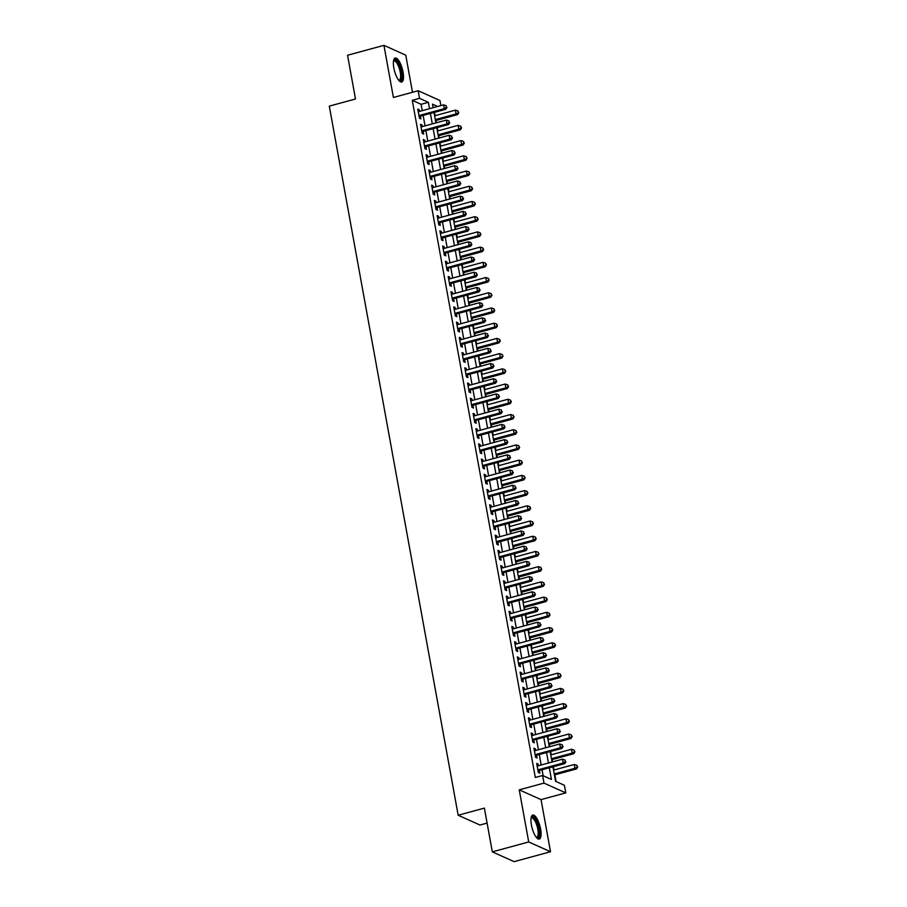 <?xml version="1.0" encoding="UTF-8"?>
<svg xmlns="http://www.w3.org/2000/svg" width="907" height="907" viewBox="0 0 907 907"><rect width="100%" height="100%" fill="white"/><g stroke="black" fill="none" stroke-linecap="round" stroke-linejoin="round"><path stroke-width="1.36" d="M540.617 829.134A12.437 4.025 74.8 0 0 532.749 815.064A12.437 4.025 74.8 0 0 531.423 825.007A12.437 4.025 74.8 0 0 539.28 839.066A12.437 4.025 74.8 0 0 540.617 829.134M403.037 72.084A12.437 4.025 74.8 0 0 395.169 58.025A12.437 4.025 74.8 0 0 393.842 67.957A12.437 4.025 74.8 0 0 401.71 82.027A12.437 4.025 74.8 0 0 403.037 72.084M552.941 766.846L555.572 781.312L564.403 785.281L565.787 792.888L543.985 783.104L542.601 775.496L551.445 779.464L549.325 767.832M541.048 799.623L519.235 789.838L528.713 841.957L492.32 851.866L514.133 861.65L550.515 851.741L541.048 799.623L565.787 792.888M487.093 823.091L479.973 825.03L458.171 815.246L329.298 106.13L355.499 98.999L347.551 55.259L383.944 45.35L393.411 97.468L418.161 90.734L439.963 100.518L440.881 105.597M412.492 92.276L405.746 55.134L383.944 45.35M556.093 781.551L554.869 774.816M553.996 769.998L553.395 766.721M552.522 761.903L552.102 759.601M551.229 754.783L550.628 751.506M549.755 746.688L549.336 744.386M548.463 739.568L547.862 736.291M546.989 731.473L546.57 729.171M545.697 724.353L545.096 721.065M544.223 716.258L543.803 713.945M542.93 709.138L542.329 705.85M541.456 701.032L541.037 698.73M540.164 693.912L539.574 690.635M538.69 685.817L538.27 683.515M537.398 678.697L536.808 675.42M535.924 670.602L535.504 668.3M534.631 663.482L534.042 660.205M533.157 655.387L532.749 653.085M531.865 648.267L531.275 644.979M530.402 640.172L529.983 637.87M529.098 633.052L528.509 629.764M527.636 624.946L527.216 622.644M526.343 617.837L525.743 614.549M524.87 609.731L524.45 607.429M523.577 602.611L522.976 599.334M522.103 594.516L521.684 592.214M520.811 587.396L520.21 584.119M519.337 579.301L518.917 576.999M518.044 572.181L517.443 568.904M516.571 564.086L516.151 561.784M515.278 556.966L514.677 553.678M513.804 548.871L513.385 546.558M512.512 541.751L511.911 538.463M511.038 533.645L510.618 531.343M509.745 526.525L509.144 523.248M508.271 518.43L507.852 516.128M506.979 511.31L506.389 508.033M505.505 503.215L505.086 500.913M504.213 496.095L503.623 492.818M502.739 488L502.319 485.698M501.446 480.88L500.857 477.592M499.972 472.785L499.564 470.484M498.68 465.665L498.09 462.377M497.217 457.559L496.798 455.257M495.914 450.45L495.324 447.162M494.451 442.344L494.032 440.042M493.159 435.224L492.558 431.947M491.685 427.129L491.265 424.827M490.392 420.009L489.791 416.732M488.918 411.914L488.499 409.613M487.626 404.794L487.025 401.518M486.152 396.699L485.733 394.398M484.86 389.579L484.259 386.291M483.386 381.484L482.966 379.171M482.093 374.364L481.492 371.076M480.619 366.258L480.2 363.956M479.327 359.138L478.726 355.861M477.853 351.043L477.433 348.742M476.56 343.923L475.96 340.647M475.087 335.828L474.667 333.527M473.794 328.708L473.205 325.432M472.32 320.613L471.901 318.312M471.028 313.493L470.438 310.205M469.554 305.398L469.146 303.097M468.261 298.278L467.672 294.99M466.799 290.172L466.379 287.87M465.495 283.063L464.906 279.775M464.033 274.957L463.613 272.656M462.729 267.837L462.139 264.561M461.266 259.742L460.847 257.441M459.974 252.622L459.373 249.346M458.5 244.527L458.08 242.226M457.207 237.407L456.606 234.131M455.733 229.312L455.314 227.011M454.441 222.192L453.84 218.904M452.967 214.097L452.548 211.785M451.675 206.977L451.074 203.69M450.201 198.871L449.781 196.57M448.908 191.751L448.307 188.475M447.434 183.656L447.015 181.355M446.142 176.536L445.541 173.26M444.668 168.441L444.249 166.14M443.376 161.321L442.775 158.045M441.902 153.226L441.482 150.925M440.609 146.106L440.02 142.818M439.135 138.011L438.716 135.71M437.843 130.891L437.253 127.604M436.369 122.785L435.961 120.484M435.077 115.677L434.487 112.389M528.713 841.957L550.515 851.741M538.463 765.735L538.168 764.079L536.695 763.422L538.35 772.549L539.824 773.206L539.336 770.542M535.697 750.508L535.402 748.865L533.928 748.196L535.583 757.334L537.057 757.991L536.57 755.327M532.931 735.294L532.636 733.65L531.162 732.981L532.817 742.119L534.291 742.776L533.815 740.112M530.164 720.079L529.869 718.423L528.396 717.766L530.051 726.892L531.525 727.561L531.048 724.897M527.398 704.864L527.103 703.208L525.629 702.551L527.284 711.678L528.758 712.346L528.282 709.682M524.643 689.649L524.337 687.994L522.863 687.336L524.518 696.463L525.992 697.12L525.516 694.456M521.876 674.423L521.57 672.779L520.096 672.121L521.763 681.248L523.237 681.905L522.749 679.241M519.11 659.208L518.804 657.564L517.33 656.895L518.997 666.033L520.471 666.69L519.983 664.026M516.344 643.993L516.038 642.349L514.564 641.68L516.23 650.818L517.704 651.475L517.217 648.811M513.577 628.778L513.271 627.122L511.797 626.465L513.464 635.592L514.938 636.261L514.45 633.596M510.811 613.563L510.516 611.908L509.042 611.25L510.698 620.377L512.172 621.034L511.684 618.381M508.045 598.348L507.75 596.693L506.276 596.035L507.931 605.162L509.405 605.819L508.918 603.155M505.278 583.122L504.984 581.478L503.51 580.809L505.165 589.947L506.639 590.604L506.151 587.94M502.512 567.907L502.217 566.263L500.743 565.594L502.399 574.732L503.873 575.389L503.385 572.725M499.746 552.692L499.451 551.037L497.977 550.379L499.632 559.506L501.106 560.175L500.63 557.51M496.979 537.477L496.685 535.822L495.211 535.164L496.866 544.291L498.34 544.96L497.864 542.295M494.213 522.262L493.918 520.607L492.444 519.949L494.1 529.076L495.573 529.733L495.097 527.069M491.458 507.036L491.152 505.392L489.678 504.734L491.333 513.861L492.807 514.518L492.331 511.854M488.692 491.821L488.385 490.177L486.912 489.508L488.578 498.646L490.052 499.303L489.565 496.639M485.925 476.606L485.619 474.962L484.145 474.293L485.812 483.431L487.286 484.089L486.798 481.424M483.159 461.391L482.853 459.736L481.379 459.078L483.046 468.205L484.519 468.874L484.032 466.209M480.393 446.176L480.086 444.521L478.613 443.863L480.279 452.99L481.753 453.647L481.266 450.994M477.626 430.961L477.331 429.306L475.858 428.648L477.513 437.775L478.987 438.432L478.499 435.768M474.86 415.735L474.565 414.091L473.091 413.422L474.746 422.56L476.22 423.218L475.733 420.553M472.094 400.52L471.799 398.876L470.325 398.207L471.98 407.345L473.454 408.003L472.966 405.338M469.327 385.305L469.032 383.65L467.558 382.992L469.214 392.119L470.688 392.788L470.2 390.123M466.561 370.09L466.266 368.435L464.792 367.777L466.447 376.904L467.921 377.573L467.445 374.908M463.794 354.875L463.5 353.22L462.026 352.562L463.681 361.689L465.155 362.347L464.679 359.682M461.028 339.649L460.733 338.005L459.259 337.347L460.915 346.474L462.389 347.132L461.912 344.467M458.273 324.434L457.967 322.79L456.493 322.121L458.16 331.259L459.622 331.917L459.146 329.252M455.507 309.219L455.201 307.575L453.727 306.906L455.393 316.033L456.867 316.702L456.38 314.037M452.74 294.004L452.434 292.349L450.96 291.691L452.627 300.818L454.101 301.487L453.613 298.822M449.974 278.789L449.668 277.134L448.194 276.476L449.861 285.603L451.335 286.261L450.847 283.608M447.208 263.574L446.902 261.919L445.428 261.261L447.094 270.388L448.568 271.046L448.081 268.381M444.441 248.348L444.147 246.704L442.673 246.035L444.328 255.173L445.802 255.831L445.314 253.166M441.675 233.133L441.38 231.489L439.906 230.82L441.562 239.958L443.035 240.616L442.548 237.951M438.909 217.918L438.614 216.263L437.14 215.605L438.795 224.732L440.269 225.401L439.782 222.737M436.142 202.703L435.848 201.048L434.374 200.39L436.029 209.517L437.503 210.186L437.015 207.522M433.376 187.488L433.081 185.833L431.607 185.175L433.263 194.302L434.736 194.96L434.26 192.295M430.61 172.262L430.315 170.618L428.841 169.96L430.496 179.087L431.97 179.745L431.494 177.08M427.855 157.047L427.548 155.403L426.075 154.734L427.73 163.872L429.204 164.53L428.728 161.865M425.088 141.832L424.782 140.188L423.308 139.519L424.975 148.646L426.437 149.315L425.961 146.651M422.322 126.617L422.016 124.962L420.542 124.304L422.209 133.431L423.682 134.1L423.195 131.436M422.265 110.665L421.097 104.294L412.266 100.326L535.323 777.48L542.601 775.496M543.123 775.734L542.046 769.805M541.173 764.998L539.28 754.59M538.407 749.772L536.513 739.375M535.64 734.557L533.747 724.16M532.874 719.342L530.992 708.945M530.107 704.127L528.225 693.719M527.341 688.912L525.459 678.504M524.575 673.686L522.693 663.289M521.82 658.471L519.926 648.074M519.053 643.256L517.16 632.859M516.287 628.041L514.394 617.644M513.521 612.826L511.627 602.418M510.754 597.611L508.861 587.203M507.988 582.385L506.095 571.988M505.222 567.17L503.328 556.773M502.455 551.955L500.562 541.558M499.689 536.74L497.807 526.332M496.923 521.525L495.041 511.117M494.156 506.299L492.274 495.902M491.401 491.084L489.508 480.687M488.635 475.869L486.742 465.472M485.869 460.654L483.975 450.257M483.102 445.439L481.209 435.031M480.336 430.224L478.442 419.816M477.57 414.998L475.676 404.601M474.803 399.783L472.91 389.386M472.037 384.568L470.143 374.172M469.27 369.353L467.377 358.945M466.504 354.138L464.622 343.73M463.738 338.912L461.856 328.515M460.971 323.697L459.089 313.3M458.216 308.482L456.323 298.086M455.45 293.267L453.557 282.871M452.684 278.052L450.79 267.644M449.917 262.837L448.024 252.429M447.151 247.611L445.258 237.215M444.385 232.396L442.491 222M441.618 217.181L439.725 206.785M438.852 201.966L436.959 191.558M436.086 186.751L434.192 176.343M433.319 171.525L431.437 161.129M430.553 156.31L428.671 145.914M427.787 141.095L425.905 130.699M425.032 125.88L423.138 115.484M419.556 111.402L419.249 109.747L417.776 109.089L419.442 118.216L420.916 118.874L420.429 116.221M519.235 789.838L543.985 783.104M412.266 100.326L419.544 98.341L418.161 90.734M492.32 851.866L484.372 808.114L458.171 815.246M437.662 106.47L432.503 104.158L433.149 107.695M434.022 112.513L435.916 122.91M436.789 127.728L438.682 138.136M439.555 142.955L441.448 153.351M442.321 158.169L444.215 168.566M445.088 173.384L446.981 183.781M447.854 188.599L449.736 198.996M450.62 203.814L452.502 214.222M453.387 219.029L455.269 229.437M456.153 234.255L458.035 244.652M458.908 249.47L460.801 259.867M461.674 264.685L463.568 275.082M464.441 279.9L466.334 290.297M467.207 295.115L469.1 305.523M469.973 310.341L471.867 320.738M472.74 325.556L474.633 335.953M475.506 340.771L477.399 351.168M478.272 355.986L480.166 366.383M481.039 371.201L482.921 381.609M483.805 386.416L485.687 396.824M486.571 401.642L488.454 412.039M489.338 416.857L491.22 427.254M492.093 432.072L493.986 442.469M494.859 447.287L496.753 457.695M497.626 462.502L499.519 472.91M500.392 477.728L502.285 488.125M503.158 492.943L505.052 503.34M505.925 508.158L507.818 518.555M508.691 523.373L510.584 533.769M511.457 538.588L513.351 548.996M514.224 553.803L516.106 564.211M516.99 569.029L518.872 579.426M519.756 584.244L521.638 594.641M522.523 599.459L524.405 609.855M525.278 614.674L527.171 625.082M528.044 629.889L529.937 640.297M530.81 645.115L532.704 655.512M533.577 660.33L535.47 670.727M536.343 675.545L538.236 685.941M539.109 690.76L541.003 701.156M541.876 705.975L543.769 716.383M544.642 721.19L546.536 731.598M547.409 736.416L549.291 746.812M550.175 751.631L552.057 762.027M429.544 108.681L428.376 102.31L419.544 98.341M548.452 763.014L546.558 752.606M545.685 747.799L543.792 737.391M542.919 732.573L541.025 722.176M540.153 717.358L538.259 706.961M537.386 702.143L535.504 691.746M534.62 686.928L532.738 676.531M531.853 671.713L529.971 661.305M529.098 656.498L527.205 646.09M526.332 641.272L524.439 630.875M523.566 626.057L521.672 615.66M520.799 610.842L518.906 600.445M518.033 595.627L516.14 585.219M515.267 580.412L513.373 570.004M512.5 565.186L510.607 554.789M509.734 549.971L507.841 539.574M506.968 534.756L505.074 524.359M504.201 519.541L502.319 509.144M501.435 504.326L499.553 493.918M498.669 489.111L496.787 478.703M495.914 473.885L494.02 463.488M493.147 458.67L491.254 448.273M490.381 443.455L488.488 433.058M487.615 428.24L485.721 417.832M484.848 413.025L482.955 402.617M482.082 397.799L480.188 387.402M479.315 382.584L477.422 372.187M476.549 367.369L474.656 356.973M473.783 352.154L471.889 341.758M471.016 336.939L469.134 326.531M468.25 321.724L466.368 311.316M465.484 306.498L463.602 296.101M462.729 291.283L460.835 280.887M459.962 276.068L458.069 265.672M457.196 260.853L455.303 250.445M454.43 245.638L452.536 235.23M451.663 230.412L449.77 220.016M448.897 215.197L447.004 204.801M446.131 199.982L444.237 189.586M443.364 184.767L441.471 174.371M440.598 169.552L438.705 159.144M437.832 154.337L435.95 143.93M435.065 139.111L433.183 128.715M432.299 123.896L430.417 113.5M421.097 104.294L428.376 102.31M417.968 110.098L419.249 109.747M420.723 125.313L422.016 124.962M423.49 140.528L424.782 140.188M426.256 155.755L427.548 155.403M429.022 170.97L430.315 170.618M431.789 186.184L433.081 185.833M434.555 201.399L435.848 201.048M437.321 216.614L438.614 216.263M440.088 231.841L441.38 231.489M442.854 247.055L444.147 246.704M445.62 262.27L446.902 261.919M448.387 277.485L449.668 277.134M451.153 292.7L452.434 292.349M453.908 307.915L455.201 307.575M456.675 323.141L457.967 322.79M459.441 338.356L460.733 338.005M462.207 353.571L463.5 353.22M464.974 368.786L466.266 368.435M467.74 384.001L469.032 383.65M470.506 399.227L471.799 398.876M473.273 414.442L474.565 414.091M476.039 429.657L477.331 429.306M478.805 444.872L480.086 444.521M481.572 460.087L482.853 459.736M484.338 475.302L485.619 474.962M487.093 490.528L488.385 490.177M489.859 505.743L491.152 505.392M492.626 520.958L493.918 520.607M495.392 536.173L496.685 535.822M498.158 551.388L499.451 551.037M500.925 566.614L502.217 566.263M503.691 581.829L504.984 581.478M506.457 597.044L507.75 596.693M509.224 612.259L510.516 611.908M511.99 627.474L513.271 627.122M514.757 642.689L516.038 642.349M517.523 657.915L518.804 657.564M520.278 673.13L521.57 672.779M523.044 688.345L524.337 687.994M525.811 703.56L527.103 703.208M528.577 718.775L529.869 718.423M531.343 734.001L532.636 733.65M534.11 749.216L535.402 748.865M536.876 764.431L538.168 764.079M419.125 116.47L445.756 109.328L444.283 108.659L418.955 115.552M446.403 107.207L446.131 105.677L446.403 107.207L444.283 108.659L443.591 104.861L418.263 111.754M445.756 109.328L446.992 107.468M446.131 105.677L443.591 104.861M435.496 120.608L457.547 114.611L456.074 113.953L455.382 110.144L434.623 115.801M435.315 119.599L456.074 113.953L458.783 112.751L457.922 110.971L458.194 112.491M455.382 110.144L457.922 110.971M458.783 112.751L457.547 114.611M393.536 60.758A10.759 3.492 -105.2 0 1 397.527 62.164A10.759 3.492 -105.2 0 1 401.257 72.129A10.759 3.492 -105.2 0 1 398.91 80.496M398.649 80.167A9.966 3.231 74.8 0 0 399.159 80.156A9.966 3.231 74.8 0 0 400.236 72.197A9.966 3.231 74.8 0 0 393.933 60.928A9.966 3.231 74.8 0 0 393.479 61.177M400.996 82.027A12.358 4.002 74.8 0 0 401.846 72.39A12.358 4.002 74.8 0 0 394.556 58.377M531.117 817.808A10.759 3.492 -105.2 0 1 531.253 817.604A10.759 3.492 -105.2 0 1 537.363 823.794A10.759 3.492 -105.2 0 1 538.463 837.172A10.759 3.492 -105.2 0 1 536.49 837.546M536.23 837.218A9.966 3.231 74.8 0 0 536.74 837.206A9.966 3.231 74.8 0 0 537.466 836.651A9.966 3.231 74.8 0 0 536.876 825.483A9.966 3.231 74.8 0 0 531.513 817.967A9.966 3.231 74.8 0 0 531.06 818.216M538.577 839.077A12.358 4.002 74.8 0 0 538.996 838.624A12.358 4.002 74.8 0 0 538.486 825.54A12.358 4.002 74.8 0 0 532.137 815.427M421.891 131.685L448.523 124.542L447.049 123.874L421.721 130.767M449.169 122.422L448.897 120.903L449.169 122.422L447.049 123.874L446.357 120.075L421.029 126.969M448.523 124.542L449.759 122.683M448.897 120.903L446.357 120.075M424.646 146.9L451.289 139.757L449.815 139.1L424.487 145.993M451.935 137.637L451.663 136.118L451.935 137.637L449.815 139.1L449.124 135.29L423.796 142.184M451.289 139.757L452.525 137.898M451.663 136.118L449.124 135.29M427.412 162.115L454.056 154.972L452.582 154.315L427.254 161.208M454.702 152.852L454.43 151.333L454.702 152.852L452.582 154.315L451.89 150.505L426.562 157.399M454.056 154.972L455.291 153.113M454.43 151.333L451.89 150.505M430.179 177.341L456.822 170.187L455.348 169.53L430.02 176.423M457.468 168.067L457.196 166.548L457.468 168.067L455.348 169.53L454.656 165.72L429.328 172.613M456.822 170.187L458.058 168.339M457.196 166.548L454.656 165.72M438.262 135.835L460.303 129.826L458.84 129.168L458.148 125.359L437.389 131.016M438.081 134.814L458.84 129.168L461.55 127.978L460.688 126.186L460.96 127.706M458.148 125.359L460.688 126.186M461.55 127.978L460.303 129.826M441.029 151.05L463.069 145.041L461.595 144.383L460.903 140.585L440.156 146.231M440.847 150.029L461.595 144.383L464.316 143.193L463.454 141.401L463.726 142.932M460.903 140.585L463.454 141.401M464.316 143.193L463.069 145.041M443.795 166.264L465.835 160.267L464.361 159.598L463.67 155.8L442.922 161.446M443.614 165.255L464.361 159.598L467.082 158.408L466.221 156.616L466.493 158.147M463.67 155.8L466.221 156.616M467.082 158.408L465.835 160.267M446.561 181.479L468.602 175.482L467.128 174.813L466.436 171.015L445.677 176.661M446.369 180.47L467.128 174.813L469.849 173.622L468.976 171.842L469.259 173.362M466.436 171.015L468.976 171.842M469.849 173.622L468.602 175.482M432.945 192.556L459.577 185.402L458.103 184.745L432.786 191.638M460.234 183.293L459.962 181.763L460.234 183.293L458.103 184.745L457.411 180.946L432.095 187.84M459.577 185.402L460.824 183.554M459.962 181.763L457.411 180.946M449.328 196.694L471.368 190.697L469.894 190.039L469.202 186.23L448.443 191.876M449.135 195.685L469.894 190.039L472.615 188.837L471.742 187.057L472.025 188.577M469.202 186.23L471.742 187.057M472.615 188.837L471.368 190.697M435.711 207.771L462.343 200.628L460.869 199.959L435.541 206.853M463.001 198.508L462.729 196.978L463.001 198.508L460.869 199.959L460.178 196.161L434.861 203.055M462.343 200.628L463.59 198.769M462.729 196.978L460.178 196.161M452.083 211.909L474.134 205.912L472.66 205.254L471.969 201.445L451.21 207.102M451.901 210.9L472.66 205.254L475.381 204.064L474.508 202.272L474.792 203.792M471.969 201.445L474.508 202.272M475.381 204.064L474.134 205.912M438.478 222.986L465.11 215.843L463.636 215.174L438.308 222.079M465.767 213.723L465.484 212.204L465.767 213.723L463.636 215.174L462.944 211.376L437.616 218.27M465.11 215.843L466.357 213.984M465.484 212.204L462.944 211.376M454.849 227.135L476.901 221.127L475.427 220.469L474.735 216.66L453.976 222.317M454.668 226.115L475.427 220.469L478.148 219.279L477.275 217.487L477.558 219.006M474.735 216.66L477.275 217.487M478.148 219.279L476.901 221.127M441.244 238.201L467.876 231.058L466.402 230.401L441.074 237.294M468.534 228.938L468.25 227.419L468.534 228.938L466.402 230.401L465.71 226.591L440.383 233.484M467.876 231.058L469.123 229.199M468.25 227.419L465.71 226.591M457.616 242.35L479.667 236.353L478.193 235.684L477.501 231.886L456.743 237.532M457.434 241.341L478.193 235.684L480.914 234.494L480.041 232.702L480.325 234.233M477.501 231.886L480.041 232.702M480.914 234.494L479.667 236.353M444.011 253.427L470.642 246.273L469.168 245.616L443.84 252.509M471.3 244.153L471.016 242.634L471.3 244.153L469.168 245.616L468.477 241.806L443.149 248.699M470.642 246.273L471.889 244.425M471.016 242.634L468.477 241.806M460.382 257.565L482.433 251.568L480.959 250.899L480.268 247.101L459.509 252.747M460.2 256.556L480.959 250.899L483.669 249.708L482.807 247.928L483.08 249.448M480.268 247.101L482.807 247.928M483.669 249.708L482.433 251.568M446.777 268.642L473.409 261.488L471.935 260.831L446.607 267.724M474.066 259.368L473.783 257.849L474.066 259.368L471.935 260.831L471.243 257.021L445.915 263.926M473.409 261.488L474.656 259.64M473.783 257.849L471.243 257.021M463.148 272.78L485.2 266.783L483.726 266.125L483.034 262.316L462.275 267.962M462.967 271.771L483.726 266.125L486.435 264.923L485.574 263.143L485.846 264.663M483.034 262.316L485.574 263.143M486.435 264.923L485.2 266.783M449.543 283.857L476.175 276.714L474.701 276.045L449.373 282.939M476.833 274.594L476.549 273.064L476.833 274.594L474.701 276.045L474.01 272.247L448.682 279.141M476.175 276.714L477.422 274.855M476.549 273.064L474.01 272.247M465.915 287.995L487.966 281.998L486.492 281.34L485.801 277.531L465.042 283.188M465.733 286.986L486.492 281.34L489.202 280.138L488.34 278.358L488.612 279.878M485.801 277.531L488.34 278.358M489.202 280.138L487.966 281.998M452.31 299.072L478.941 291.929L477.467 291.26L452.14 298.154M479.588 289.809L479.315 288.29L479.588 289.809L477.467 291.26L476.776 287.462L451.448 294.356M478.941 291.929L480.177 290.07M479.315 288.29L476.776 287.462M468.681 303.221L490.732 297.213L489.258 296.555L488.567 292.746L467.808 298.403M468.5 302.201L489.258 296.555L491.968 295.365L491.106 293.573L491.379 295.092M488.567 292.746L491.106 293.573M491.968 295.365L490.732 297.213M455.076 314.287L481.708 307.144L480.234 306.487L454.906 313.38M482.354 305.024L482.082 303.505L482.354 305.024L480.234 306.487L479.542 302.677L454.214 309.57M481.708 307.144L482.943 305.285M482.082 303.505L479.542 302.677M471.447 318.436L493.487 312.427L492.025 311.77L491.333 307.972L470.574 313.618M471.266 317.416L492.025 311.77L494.734 310.579L493.873 308.788L494.145 310.319M491.333 307.972L493.873 308.788M494.734 310.579L493.487 312.427M457.831 329.502L484.474 322.359L483 321.702L457.672 328.595M485.12 320.239L484.848 318.72L485.12 320.239L483 321.702L482.309 317.892L456.981 324.785M484.474 322.359L485.71 320.5M484.848 318.72L482.309 317.892M474.214 333.651L496.254 327.654L494.78 326.985L494.088 323.187L473.341 328.833M474.032 332.642L494.78 326.985L497.501 325.794L496.639 324.003L496.911 325.534M494.088 323.187L496.639 324.003M497.501 325.794L496.254 327.654M460.597 344.728L487.24 337.574L485.767 336.916L460.439 343.81M487.887 335.454L487.615 333.935L487.887 335.454L485.767 336.916L485.075 333.107L459.747 340M487.24 337.574L488.476 335.726M487.615 333.935L485.075 333.107M476.98 348.866L499.02 342.869L497.546 342.2L496.855 338.402L476.107 344.048M476.799 347.857L497.546 342.2L500.267 341.009L499.406 339.229L499.678 340.749M496.855 338.402L499.406 339.229M500.267 341.009L499.02 342.869M463.364 359.943L490.007 352.789L488.533 352.131L463.205 359.025M490.653 350.68L490.381 349.15L490.653 350.68L488.533 352.131L487.841 348.333L462.513 355.227M490.007 352.789L491.243 350.941M490.381 349.15L487.841 348.333M479.746 364.081L501.786 358.084L500.313 357.426L499.621 353.617L478.862 359.263M479.554 363.072L500.313 357.426L503.034 356.224L502.161 354.444L502.444 355.963M499.621 353.617L502.161 354.444M503.034 356.224L501.786 358.084M466.13 375.158L492.762 368.015L491.288 367.346L465.971 374.24M493.419 365.895L493.147 364.365L493.419 365.895L491.288 367.346L490.596 363.548L465.28 370.441M492.762 368.015L494.009 366.156M493.147 364.365L490.596 363.548M482.513 379.296L504.553 373.299L503.079 372.641L502.387 368.832L481.628 374.489M482.32 378.287L503.079 372.641L505.8 371.451L504.927 369.659L505.21 371.178M502.387 368.832L504.927 369.659M505.8 371.451L504.553 373.299M468.896 390.373L495.528 383.23L494.054 382.561L468.726 389.466M496.186 381.11L495.914 379.591L496.186 381.11L494.054 382.561L493.363 378.763L468.046 385.656M495.528 383.23L496.775 381.371M495.914 379.591L493.363 378.763M485.268 394.522L507.319 388.513L505.845 387.856L505.154 384.046L484.395 389.704M485.086 393.502L505.845 387.856L508.566 386.665L507.693 384.874L507.977 386.393M505.154 384.046L507.693 384.874M508.566 386.665L507.319 388.513M471.663 405.588L498.294 398.445L496.821 397.788L471.493 404.681M498.952 396.325L498.669 394.806L498.952 396.325L496.821 397.788L496.129 393.978L470.801 400.871M498.294 398.445L499.542 396.586M498.669 394.806L496.129 393.978M488.034 409.737L510.085 403.74L508.612 403.071L507.92 399.273L487.161 404.919M487.853 408.728L508.612 403.071L511.333 401.88L510.46 400.089L510.743 401.62M507.92 399.273L510.46 400.089M511.333 401.88L510.085 403.74M474.429 420.814L501.061 413.66L499.587 413.002L474.259 419.896M501.718 411.54L501.435 410.021L501.718 411.54L499.587 413.002L498.895 409.193L473.567 416.086M501.061 413.66L502.308 411.812M501.435 410.021L498.895 409.193M490.8 424.952L512.852 418.955L511.378 418.286L510.686 414.488L489.927 420.134M490.619 423.943L511.378 418.286L514.088 417.095L513.226 415.315L513.509 416.835M510.686 414.488L513.226 415.315M514.088 417.095L512.852 418.955M477.195 436.029L503.827 428.875L502.353 428.217L477.025 435.111M504.485 426.755L504.201 425.236L504.485 426.755L502.353 428.217L501.662 424.408L476.334 431.313M503.827 428.875L505.074 427.027M504.201 425.236L501.662 424.408M493.567 440.167L515.618 434.17L514.144 433.512L513.453 429.703L492.694 435.349M493.385 439.158L514.144 433.512L516.854 432.31L515.992 430.53L516.264 432.049M513.453 429.703L515.992 430.53M516.854 432.31L515.618 434.17M479.962 451.244L506.594 444.101L505.12 443.432L479.792 450.325M507.251 441.981L506.968 440.451L507.251 441.981L505.12 443.432L504.428 439.634L479.1 446.527M506.594 444.101L507.841 442.242M506.968 440.451L504.428 439.634M496.333 455.382L518.385 449.384L516.911 448.727L516.219 444.918L495.46 450.575M496.152 454.373L516.911 448.727L519.62 447.525L518.759 445.745L519.031 447.264M516.219 444.918L518.759 445.745M519.62 447.525L518.385 449.384M482.728 466.459L509.36 459.316L507.886 458.647L482.558 465.54M510.017 457.196L509.734 455.677L510.017 457.196L507.886 458.647L507.194 454.849L481.866 461.742M509.36 459.316L510.607 457.457M509.734 455.677L507.194 454.849M499.099 470.608L521.151 464.599L519.677 463.942L518.985 460.132L498.226 465.79M498.918 469.588L519.677 463.942L522.387 462.751L521.525 460.96L521.797 462.479M518.985 460.132L521.525 460.96M522.387 462.751L521.151 464.599M485.494 481.674L512.126 474.531L510.652 473.873L485.324 480.767M512.772 472.411L512.5 470.892L512.772 472.411L510.652 473.873L509.961 470.064L484.633 476.957M512.126 474.531L513.362 472.672M512.5 470.892L509.961 470.064M501.866 485.823L523.917 479.814L522.443 479.157L521.752 475.359L500.993 481.005M501.684 484.803L522.443 479.157L525.153 477.966L524.291 476.175L524.563 477.706M521.752 475.359L524.291 476.175M525.153 477.966L523.917 479.814M488.261 496.889L514.893 489.746L513.419 489.088L488.091 495.982M515.539 487.626L515.267 486.107L515.539 487.626L513.419 489.088L512.727 485.279L487.399 492.172M514.893 489.746L516.128 487.887M515.267 486.107L512.727 485.279M491.016 512.115L517.659 504.961L516.185 504.303L490.857 511.197M518.305 502.841L518.033 501.322L518.305 502.841L516.185 504.303L515.493 500.494L490.165 507.387M517.659 504.961L518.895 503.113M518.033 501.322L515.493 500.494M493.782 527.33L520.425 520.176L518.951 519.518L493.623 526.411M521.072 518.067L520.799 516.537L521.072 518.067L518.951 519.518L518.26 515.72L492.932 522.613M520.425 520.176L521.661 518.328M520.799 516.537L518.26 515.72M504.632 501.038L526.672 495.041L525.198 494.372L524.518 490.574L503.759 496.22M504.451 500.029L525.198 494.372L527.919 493.181L527.058 491.39L527.33 492.92M524.518 490.574L527.058 491.39M527.919 493.181L526.672 495.041M507.398 516.253L529.439 510.256L527.965 509.587L527.273 505.789L506.525 511.435M507.217 515.244L527.965 509.587L530.686 508.396L529.824 506.616L530.096 508.135M527.273 505.789L529.824 506.616M530.686 508.396L529.439 510.256M510.165 531.468L532.205 525.47L530.731 524.813L530.039 521.003L509.292 526.65M509.983 530.459L530.731 524.813L533.452 523.611L532.59 521.831L532.863 523.35M530.039 521.003L532.59 521.831M533.452 523.611L532.205 525.47M496.548 542.545L523.18 535.402L521.718 534.733L496.39 541.626M523.838 533.282L523.566 531.751L523.838 533.282L521.718 534.733L521.026 530.935L495.698 537.828M523.18 535.402L524.427 533.543M523.566 531.751L521.026 530.935M512.931 546.683L534.971 540.685L533.497 540.028L532.806 536.218L512.047 541.876M512.738 545.674L533.497 540.028L536.218 538.837L535.345 537.046L535.629 538.565M532.806 536.218L535.345 537.046M536.218 538.837L534.971 540.685M499.315 557.76L525.947 550.617L524.473 549.948L499.156 556.853M526.604 548.497L526.332 546.978L526.604 548.497L524.473 549.948L523.781 546.15L498.465 553.043M525.947 550.617L527.194 548.758M526.332 546.978L523.781 546.15M515.698 561.909L537.738 555.9L536.264 555.243L535.572 551.433L514.813 557.091M515.505 560.889L536.264 555.243L538.985 554.052L538.112 552.261L538.395 553.78M535.572 551.433L538.112 552.261M538.985 554.052L537.738 555.9M502.081 572.975L528.713 565.832L527.239 565.174L501.911 572.068M529.371 563.712L529.098 562.193L529.371 563.712L527.239 565.174L526.548 561.365L501.22 568.258M528.713 565.832L529.96 563.973M529.098 562.193L526.548 561.365M518.453 577.124L540.504 571.127L539.03 570.458L538.339 566.66L517.58 572.306M518.271 576.115L539.03 570.458L541.751 569.267L540.878 567.476L541.162 569.006M538.339 566.66L540.878 567.476M541.751 569.267L540.504 571.127M504.848 588.201L531.479 581.047L530.005 580.389L504.677 587.283M532.137 578.927L531.853 577.408L532.137 578.927L530.005 580.389L529.314 576.58L503.986 583.473M531.479 581.047L532.726 579.199M531.853 577.408L529.314 576.58M521.219 592.339L543.27 586.341L541.796 585.673L541.105 581.875L520.346 587.521M521.037 591.33L541.796 585.673L544.517 584.482L543.644 582.702L543.928 584.221M541.105 581.875L543.644 582.702M544.517 584.482L543.27 586.341M507.614 603.416L534.246 596.262L532.772 595.604L507.444 602.497M534.903 594.142L534.62 592.622L534.903 594.142L532.772 595.604L532.08 591.795L506.752 598.699M534.246 596.262L535.493 594.414M534.62 592.622L532.08 591.795M523.985 607.554L546.037 601.556L544.563 600.899L543.871 597.089L523.112 602.736M523.804 606.545L544.563 600.899L547.272 599.697L546.411 597.917L546.683 599.436M543.871 597.089L546.411 597.917M547.272 599.697L546.037 601.556M510.38 618.631L537.012 611.488L535.538 610.819L510.21 617.712M537.67 609.368L537.386 607.837L537.67 609.368L535.538 610.819L534.847 607.021L509.519 613.914M537.012 611.488L538.259 609.629M537.386 607.837L534.847 607.021M526.752 622.769L548.803 616.771L547.329 616.114L546.638 612.304L525.879 617.962M526.57 621.76L547.329 616.114L550.039 614.912L549.177 613.132L549.449 614.651M546.638 612.304L549.177 613.132M550.039 614.912L548.803 616.771M513.147 633.846L539.778 626.703L538.305 626.034L512.977 632.927M540.436 624.583L540.153 623.064L540.436 624.583L538.305 626.034L537.613 622.236L512.285 629.129M539.778 626.703L541.025 624.844M540.153 623.064L537.613 622.236M529.518 637.995L551.569 631.986L550.096 631.329L549.404 627.519L528.645 633.177M529.337 636.975L550.096 631.329L552.805 630.138L551.944 628.347L552.216 629.866M549.404 627.519L551.944 628.347M552.805 630.138L551.569 631.986M515.913 649.061L542.545 641.918L541.071 641.26L515.743 648.154M543.202 639.798L542.919 638.279L543.202 639.798L541.071 641.26L540.379 637.451L515.051 644.344M542.545 641.918L543.792 640.059M542.919 638.279L540.379 637.451M532.284 653.21L554.336 647.201L552.862 646.544L552.17 642.746L531.411 648.392M532.103 652.19L552.862 646.544L555.572 645.353L554.71 643.562L554.982 645.092M552.17 642.746L554.71 643.562M555.572 645.353L554.336 647.201M518.679 664.275L545.311 657.133L543.837 656.475L518.509 663.368M545.957 655.013L545.685 653.494L545.957 655.013L543.837 656.475L543.146 652.666L517.818 659.559M545.311 657.133L546.547 655.273M545.685 653.494L543.146 652.666M535.051 668.425L557.102 662.427L555.628 661.759L554.937 657.96L534.178 663.607M534.869 667.416L555.628 661.759L558.338 660.568L557.476 658.777L557.748 660.307M554.937 657.96L557.476 658.777M558.338 660.568L557.102 662.427M521.446 679.502L548.077 672.348L546.604 671.69L521.276 678.583M548.724 670.228L548.452 668.708L548.724 670.228L546.604 671.69L545.912 667.881L520.584 674.774M548.077 672.348L549.313 670.5M548.452 668.708L545.912 667.881M537.817 683.64L559.857 677.642L558.383 676.973L557.703 673.175L536.944 678.821M537.636 682.631L558.383 676.973L561.104 675.783L560.243 674.003L560.515 675.522M557.703 673.175L560.243 674.003M561.104 675.783L559.857 677.642M524.201 694.717L550.844 687.563L549.37 686.905L524.042 693.798M551.49 685.454L551.218 683.923L551.49 685.454L549.37 686.905L548.678 683.107L523.35 690M550.844 687.563L552.08 685.715M551.218 683.923L548.678 683.107M540.583 698.855L562.623 692.857L561.15 692.2L560.458 688.39L539.71 694.036M540.402 697.846L561.15 692.2L563.871 690.998L563.009 689.218L563.281 690.737M560.458 688.39L563.009 689.218M563.871 690.998L562.623 692.857M526.967 709.932L553.61 702.789L552.136 702.12L526.808 709.013M554.256 700.669L553.984 699.138L554.256 700.669L552.136 702.12L551.445 698.322L526.117 705.215M553.61 702.789L554.846 700.93M553.984 699.138L551.445 698.322M543.35 714.07L565.39 708.072L563.916 707.415L563.224 703.605L542.477 709.263M543.157 713.061L563.916 707.415L566.637 706.224L565.775 704.433L566.047 705.952M563.224 703.605L565.775 704.433M566.637 706.224L565.39 708.072M529.733 725.147L556.365 718.004L554.903 717.335L529.575 724.24M557.023 715.884L556.751 714.365L557.023 715.884L554.903 717.335L554.211 713.537L528.883 720.43M556.365 718.004L557.612 716.145M556.751 714.365L554.211 713.537M546.116 729.296L568.156 723.287L566.682 722.63L565.991 718.82L545.232 724.478M545.923 728.276L566.682 722.63L569.403 721.439L568.53 719.648L568.814 721.167M565.991 718.82L568.53 719.648M569.403 721.439L568.156 723.287M532.5 740.361L559.131 733.219L557.658 732.561L532.341 739.454M559.789 731.099L559.517 729.579L559.789 731.099L557.658 732.561L556.966 728.752L531.649 735.645M559.131 733.219L560.379 731.359M559.517 729.579L556.966 728.752M548.882 744.511L570.922 738.513L569.449 737.844L568.757 734.046L547.998 739.693M548.69 743.502L569.449 737.844L572.17 736.654L571.297 734.863L571.58 736.393M568.757 734.046L571.297 734.863M572.17 736.654L570.922 738.513M535.266 755.588L561.898 748.434L560.424 747.776L535.096 754.669M562.555 746.314L562.283 744.794L562.555 746.314L560.424 747.776L559.732 743.967L534.404 750.86M561.898 748.434L563.145 746.586M562.283 744.794L559.732 743.967M551.637 759.726L573.689 753.728L572.215 753.059L571.523 749.261L550.764 754.907M551.456 758.717L572.215 753.059L574.936 751.869L574.063 750.089L574.346 751.608M571.523 749.261L574.063 750.089M574.936 751.869L573.689 753.728M538.032 770.803L564.664 763.649L563.19 762.991L537.862 769.884M565.322 761.529L565.038 760.009L565.322 761.529L563.19 762.991L562.499 759.182L537.171 766.086M564.664 763.649L565.911 761.801M565.038 760.009L562.499 759.182M554.404 774.941L576.455 768.943L574.981 768.286L574.29 764.476L553.531 770.122M554.222 773.932L574.981 768.286L577.702 767.084L576.829 765.304L577.113 766.823M574.29 764.476L576.829 765.304M577.702 767.084L576.455 768.943"/></g></svg>
